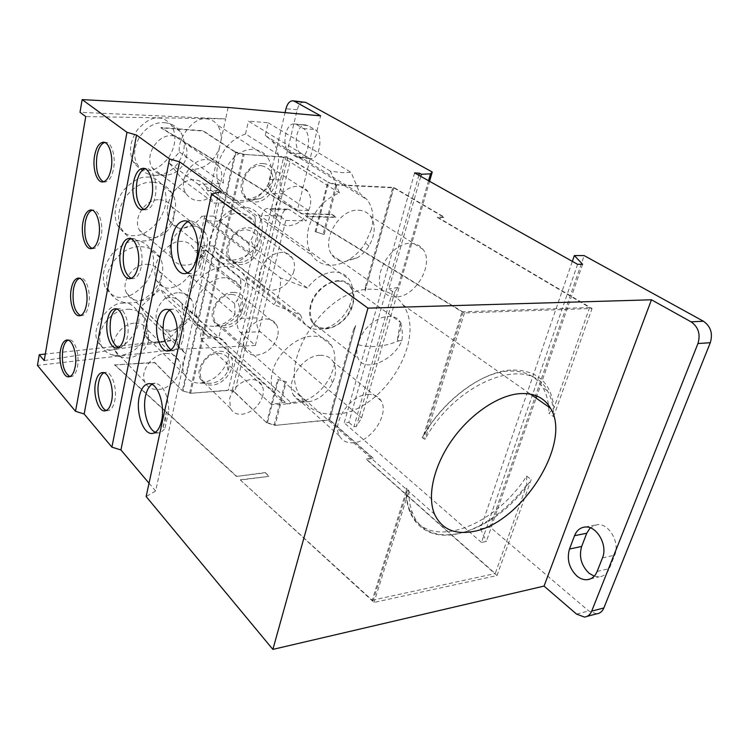 <?xml version="1.0" encoding="UTF-8"?>
<svg xmlns="http://www.w3.org/2000/svg" width="749" height="749" viewBox="0 0 749 749"><rect width="100%" height="100%" fill="white"/><g stroke="black" fill="none" stroke-linecap="round" stroke-linejoin="round"><path stroke-width="0.56" stroke-dasharray="3.75 2.81" d="M336.816 414.066C383.029 411.622 427.688 339.157 402.99 304.871C396.006 294.497 385.52 289.292 371.523 289.236C327.116 287.26 278.244 359.258 299.291 394.732C307.053 408.954 319.561 415.395 336.816 414.066M187.812 272.861L191.145 273.619C194.59 273.479 197.605 271.119 200.198 266.541L198.213 265.221L200.713 257.647L201.771 248.837L204.458 246.964C203.503 231.029 198.991 222.378 190.911 221.002L187.905 221.723M170.941 349.83L174.03 350.691C178.15 350.307 181.099 346.45 182.887 339.119C186.061 325.955 179.938 308.41 172.616 309.168L169.405 310.273M155.446 432.285L158.245 432.875C160.838 432.772 163.113 431.124 165.052 427.932L163.095 427.061L165.342 420.47L166.269 412.437L168.862 410.443C167.739 393.965 163.188 384.902 155.221 383.245L151.869 384.34M118.183 347.62L119.681 347.854C123.285 347.489 125.86 343.838 127.405 336.91C130.129 324.504 124.755 307.989 118.361 308.682L116.741 309.028M106.395 410.452L107.762 410.658C111.049 410.34 113.389 407.016 114.784 400.687C117.471 388.544 111.957 371.616 105.703 372.347L103.989 372.768M131.112 278.394L132.779 278.675C136.749 278.253 139.595 274.218 141.308 266.578C144.08 253.892 138.874 237.808 132.348 238.463L130.85 238.744M143.93 209.495L145.783 209.832C150.128 209.345 153.264 204.898 155.174 196.5C157.983 183.542 152.946 167.879 146.317 168.488L144.969 168.703M103.484 181.829L104.897 182.063C108.895 181.567 111.77 177.185 113.52 168.918C115.992 156.532 111.545 141.814 105.628 142.376L104.738 142.479M92.033 248.471L93.288 248.659C96.958 248.237 99.58 244.249 101.162 236.684C103.605 224.541 99.008 209.448 93.166 210.048L92.155 210.197M80.461 315.563L81.575 315.713C84.927 315.348 87.315 311.724 88.738 304.834C91.144 292.943 86.397 277.458 80.667 278.094L79.544 278.291M69.9 376.569L70.902 376.7C73.973 376.382 76.155 373.058 77.447 366.748C79.815 355.101 74.947 339.241 69.329 339.906L68.122 340.149M305.227 400.621L221.395 326.48L218.848 337.565L199.917 338.398L202.417 327.191L285.294 402.316C280.304 400.687 276.54 397.56 274.003 392.916C270.998 387.102 270.455 380.192 272.374 372.187C276.578 353.893 296.07 336.479 312.427 336.179C320.984 335.983 327.322 339.063 331.451 345.429C335.159 351.721 335.861 359.295 333.548 368.134L330.431 376.307C324.579 387.598 316.181 395.697 305.227 400.621L291.089 402.644L218.848 337.565M202.417 327.191C197.596 325.441 193.879 322.332 191.285 317.866C188.205 312.267 187.419 305.77 188.935 298.345C193.738 270.782 232.799 255.428 244.211 275.726C248.031 281.783 249.014 288.917 247.17 297.138C243.228 311.05 234.634 320.834 221.395 326.48M300.536 314.908L213.484 245.915L200.798 245.794L206.2 220.861L218.951 221.17L307.408 288.084C315.142 277.851 324.12 272.486 334.335 271.971C340.767 272.046 345.701 274.499 349.137 279.33C352.863 285.069 353.659 292.101 351.515 300.405L349.446 306.154C343.894 317.567 335.73 325.029 324.954 328.539L319.168 329.485C312.024 329.663 306.641 326.92 303.008 321.274L300.536 314.908L273.872 304.628C278.731 297.933 280.922 289.03 280.444 277.907L307.408 288.084M218.951 221.17C229.185 205.825 250.372 202.558 258.368 214.56C262.178 220.056 263.227 226.657 261.532 234.343C257.16 256.916 226.207 269.35 216.087 251.954L213.484 245.915M371.354 229.363L365.372 243.022C360.896 250.157 355.307 255.784 348.603 259.894C342.752 263.386 336.9 265.155 331.03 265.221C322.828 265.127 316.443 261.794 311.874 255.231C307.174 247.863 306.088 238.791 308.588 228.042C313.803 210.712 324.083 199.009 339.437 192.933L330.487 171.212L342.302 172.673L351.112 172.382L360.129 193.832L367.263 199.777C373.002 207.688 374.369 217.547 371.354 229.363M330.487 171.212L248.396 121.113L268.17 122.77L265.249 135.466L272.299 141.215C278.113 148.733 279.845 157.927 277.476 168.815C272.018 196.678 235.42 211.77 221.873 190.77C217.126 183.758 215.731 175.313 217.678 165.435C221.919 149.585 231.207 139.089 245.532 133.968L339.437 192.933M265.249 135.466L360.129 193.832M122.246 303.298C127.807 301.931 132.835 304.497 137.329 311.004C145.549 328.249 121.291 351.758 113.305 349.493C107.36 351.262 102.014 348.491 97.248 341.188C89.899 323.128 114.644 300.761 122.246 303.298M128.369 309.262C136.271 309.3 141.898 312.427 145.25 318.643C147.281 322.838 147.703 327.519 146.504 332.668C142.076 346.122 132.985 353.818 119.241 355.756L111.058 354.595C106.564 352.91 103.343 349.905 101.377 345.589C94.271 331.461 110.964 308.963 128.369 309.262M134.296 241.141C140.409 239.942 146.092 242.957 151.335 250.203C155.661 260.568 153.648 271.672 145.297 283.515C136.786 292.541 129.511 297.035 123.473 297.016C116.807 298.748 110.646 295.396 104.991 286.97C101.265 276.081 103.774 264.931 112.528 253.518C121.198 244.97 128.453 240.85 134.296 241.141M140.643 246.683C149.341 247.001 155.708 250.606 159.771 257.497C170.313 274.593 151.158 303.308 129.605 302.933C120.065 302.896 113.193 298.879 109.017 290.902C99.589 273.572 119.606 245.513 140.643 246.683M153.292 182.25C161.419 182.803 167.579 186.323 171.774 192.811C184.085 210.815 164.405 242.189 141.776 240.944C132.713 240.626 126.001 236.637 121.628 228.969C110.627 210.684 131.244 180.144 153.292 182.25M146.692 177.157C152.422 176.333 157.899 179.348 163.123 186.183C168.272 196.912 166.624 208.699 158.17 221.535C149.323 231.179 141.73 235.813 135.4 235.439C129.081 236.778 123.07 233.388 117.368 225.252C112.874 213.896 115.093 202.071 124.006 189.769C133.041 180.706 140.597 176.502 146.692 177.157M164.967 122.752C171.455 123.388 176.539 126.3 180.219 131.487C184.151 137.516 185.181 144.426 183.318 152.234C178.356 166.952 168.815 174.657 154.706 175.36L154.64 175.35C147.413 174.854 141.861 171.549 137.994 165.426C126.853 148.957 144.997 120.102 164.967 122.752M158.133 118.099C162.72 117.677 167.242 120.205 171.671 125.692C176.867 135.185 175.809 145.952 168.478 157.973C160.548 166.877 153.732 170.987 148.012 170.313C142.956 171.1 137.994 168.244 133.144 161.728C128.491 151.673 130.026 140.878 137.76 129.324C145.84 120.945 152.627 117.2 158.133 118.099M238.669 201.912L192.699 169.031L195.339 169.19C206.218 167.851 214.242 160.763 219.401 147.928L221.021 140.391C221.61 134.661 220.449 129.558 217.556 125.083L267.215 156.794C272.748 165.295 272.776 174.985 267.29 185.864C263.451 192.615 258.246 197.436 251.673 200.32L241.712 202.258L214.036 203.091C212.21 199.403 207.061 193.214 198.56 184.535L223.38 183.046C221.723 166.418 238.528 147.843 253.677 149.491C259.351 149.969 263.863 152.403 267.215 156.794M192.699 169.031L182.953 180.135L169.48 163.319L179.442 152.047C176.886 138.275 194.234 116.591 205.863 118.885C210.516 118.922 214.42 120.982 217.556 125.083M179.442 152.047L223.38 183.046M249.501 252.46L201.968 216.04C196.528 223.324 190.209 227.368 182.999 228.164C178.356 229.091 173.862 226.704 169.517 220.992C165.36 211.995 166.915 202.005 174.199 191.042C181.754 182.962 188.065 179.217 193.12 179.797C198.41 179.704 202.548 181.857 205.526 186.267L207.445 190.499L255.746 225.711L254.903 216.517C256.121 225.964 254.735 233.857 250.746 240.195L248.799 242.751L249.501 252.46C244.811 258.124 239.249 261.766 232.836 263.358L227.705 263.966C220.88 263.845 215.721 260.989 212.22 255.39C202.043 240.26 220.215 211.798 239.184 213.371C245.4 213.671 250.175 216.236 253.518 221.077L255.746 225.711M189.225 275.389L235.017 314.543C229.269 321.377 222.519 325.253 214.748 326.18L213.577 326.255C206.312 326.358 200.985 323.465 197.605 317.567C188.823 303.148 206.462 277.036 224.569 277.785C231.263 277.879 236.244 280.529 239.511 285.725L241 288.899L194.487 250.859L205.966 250.672L200.638 275.023L189.225 275.389C183.889 282.57 177.653 286.717 170.519 287.822C165.585 289.058 160.941 286.67 156.578 280.65C153.058 271.943 154.884 262.506 162.065 252.347C169.34 244.764 175.388 241.112 180.237 241.384C185.977 241.038 190.302 243.228 193.205 247.956L194.487 250.859M165.801 298.149L168.469 297.625C174.367 296.922 178.824 299.094 181.838 304.131L183.561 314.121L182.119 320.825C177.326 332.575 169.658 339.746 159.116 342.33C153.03 343.445 148.274 341.104 144.857 335.309C142.553 328.98 143.003 322.519 146.205 315.909L140.737 306.818L160.548 288.964L165.801 298.149L208.194 336.816L211.255 336.47C218.333 336.357 223.455 339.016 226.619 344.456C229.428 349.989 229.4 356.29 226.516 363.359C220.871 374.865 212.257 381.428 200.685 383.039L198.888 383.085C192.137 382.851 187.306 379.949 184.394 374.397C181.67 368.321 182.166 361.524 185.874 354.005L146.205 315.909M285.294 402.316L271.325 404.338L282.504 404.61L291.089 402.644M319.973 355.316C325.993 355.101 330.431 357.254 333.286 361.767C336.535 367.74 336.245 374.818 332.416 383.001C327.163 392.785 319.795 398.936 310.292 401.473L307.558 401.885C301.07 402.316 296.332 399.994 293.374 394.92C285.135 381.85 302.821 355.41 319.973 355.316M338.333 281.137C351.178 280.632 357.367 295.321 350.738 309.206C346.141 318.653 339.391 324.823 330.496 327.725L325.731 328.502C313.578 327.585 308.663 319.945 310.966 305.573C314.196 292.709 327.201 281.147 338.333 281.137M358.631 210.216C363.639 210.45 367.6 212.454 370.512 216.208C375.914 224.681 375.389 234.624 368.939 246.047C365.793 251.055 361.879 254.997 357.189 257.881L344.943 261.598C339.4 261.513 335.075 259.276 331.976 254.894C320.694 240.476 339.681 208.437 358.631 210.216M235.017 314.543L234.652 303.673L237.264 300.152C240.541 294.254 241.618 287.036 240.495 278.497L241 288.899M231.881 294.413C241.927 295.818 245.138 302.119 241.506 313.297C237.873 320.441 232.508 324.551 225.421 325.628L224.663 325.675C205.657 327.276 213.053 294.057 231.881 294.413M246.786 229.803C257.216 231.844 260.315 238.828 256.074 250.746C252.947 256.701 248.434 260.474 242.554 262.066L239.249 262.459C219.981 263.405 227.715 228.688 246.786 229.803M135.157 323.147C141.13 323.128 145.362 325.478 147.871 330.197L148.742 340.598C145.372 350.738 138.528 356.552 128.191 358.031L122.068 357.17C118.763 355.925 116.385 353.715 114.934 350.551C109.579 339.999 122.078 323.025 135.157 323.147M146.888 264.322C152.59 264.472 156.747 266.822 159.359 271.381C165.969 282.401 153.47 300.901 139.642 300.63C133.594 300.592 129.24 298.074 126.572 293.074C120.411 281.952 133.275 263.714 146.888 264.322M159.771 199.749C165.117 200.067 169.143 202.38 171.849 206.687C179.582 218.296 166.718 238.5 152.206 237.658C146.486 237.442 142.235 234.943 139.445 230.149C132.255 218.418 145.493 198.541 159.771 199.749M172.542 135.738C177.476 136.187 181.324 138.396 184.085 142.376C186.941 146.851 187.671 151.991 186.286 157.796C182.513 168.909 175.322 174.732 164.705 175.266L164.658 175.266C159.312 174.892 155.202 172.467 152.337 167.973C143.93 155.661 157.533 133.865 172.542 135.738M261.57 165.726C272.514 168.544 275.426 176.343 270.295 189.132C267.796 193.523 264.416 196.659 260.146 198.541L253.705 199.786C234.184 200.058 242.264 163.825 261.57 165.726M218.305 353.247C228.071 354.165 231.338 359.913 228.117 370.483C224.438 377.955 218.858 382.224 211.377 383.263L210.216 383.301C192.502 383.937 200.479 353.462 218.305 353.247M367.647 394.414C373.798 394.03 378.264 396.127 381.044 400.706C389.62 413.757 371.532 441.489 353.781 442.715C347.143 443.342 342.377 441.086 339.484 435.946C331.404 422.717 350.148 394.966 367.647 394.414M411.004 243.378C416.098 243.519 420.086 245.513 422.96 249.342C434.794 263.798 415.236 297.568 395.622 296.95C389.957 297.007 385.604 294.788 382.552 290.312C371.41 275.641 391.69 241.946 411.004 243.378M165.96 353.5C172.083 353.369 176.389 355.7 178.871 360.512C184.6 371.158 171.905 389.012 158.32 389.461C151.869 389.733 147.375 387.261 144.847 382.037C139.511 371.289 152.571 353.612 165.96 353.5M178.861 292.756C184.703 292.812 188.926 295.172 191.529 299.815C198.129 311.05 185.059 330.3 170.903 330.262C164.705 330.328 160.277 327.819 157.618 322.707C151.457 311.369 164.92 292.353 178.861 292.756M193.055 225.964C198.522 226.217 202.614 228.539 205.32 232.939C213.062 244.811 199.58 265.829 184.722 265.193C178.852 265.071 174.526 262.553 171.746 257.656C164.537 245.663 178.431 224.934 193.055 225.964M207.145 159.631C212.192 160.024 216.105 162.261 218.877 166.334C227.939 178.786 214.083 201.912 198.438 200.601C192.961 200.301 188.785 197.848 185.911 193.242C177.466 180.631 191.772 157.889 207.145 159.631M400.078 323.577C402.335 328.465 402.934 334.11 401.876 340.523C394.405 359.988 364.922 373.171 358.312 358.79C356.355 354.97 356.318 350.279 358.181 344.737L358.649 342.864C363.817 321.387 392.41 307.802 400.546 322.435L401.82 324.832L400.078 323.577L397.335 340.196L401.82 324.832M310.451 305.592C308.86 312.118 309.403 317.67 312.08 322.248C320.366 337.462 348.163 324.991 352.948 304.45C354.745 297.484 354.108 291.586 351.019 286.773C342.658 272.43 314.992 284.929 310.451 305.592M277.589 336.46C273.919 347.339 266.916 353.584 256.598 355.213C251.299 355.382 247.451 353.35 245.045 349.1C243.425 345.907 243.097 342.199 244.062 337.968C247.788 326.779 254.913 320.441 265.446 318.971C270.436 318.915 274.106 320.825 276.447 324.701C278.282 328.053 278.665 331.966 277.589 336.46M233.407 292.382C238.304 292.4 241.936 294.329 244.296 298.149C251.065 308.448 238.603 327.688 225.271 327.603C220.075 327.678 216.264 325.628 213.84 321.443C207.436 311.041 220.243 291.96 233.407 292.382M293.861 271.335C290.06 282.673 282.925 288.983 272.458 290.266C267.487 290.256 263.76 288.234 261.279 284.208C259.266 280.622 258.808 276.39 259.903 271.522C263.77 259.856 271.035 253.462 281.718 252.347C286.361 252.469 289.882 254.342 292.288 257.974C294.563 261.719 295.087 266.176 293.861 271.335M248.35 227.724C252.9 227.902 256.383 229.784 258.798 233.351C266.663 244.155 253.817 265.165 239.849 264.509C234.971 264.425 231.282 262.403 228.782 258.442C221.358 247.516 234.559 226.704 248.35 227.724M310.03 206.677C306.088 218.474 298.814 224.84 288.206 225.777C283.609 225.599 280.051 223.642 277.514 219.906C275.023 215.899 274.406 211.096 275.651 205.498C279.649 193.345 287.064 186.894 297.887 186.155C302.137 186.417 305.47 188.205 307.895 191.519C310.704 195.704 311.415 200.76 310.03 206.677M263.161 163.591C267.327 163.909 270.632 165.688 273.067 168.937C282.158 180.191 268.975 203.251 254.295 201.968C249.782 201.734 246.262 199.786 243.725 196.116C235.12 184.722 248.687 161.915 263.161 163.591M262.777 395.706C259.229 406.183 252.357 412.371 242.161 414.291C236.609 414.646 232.677 412.633 230.374 408.242L229.662 398.356C233.257 387.598 240.26 381.325 250.653 379.537C255.924 379.312 259.688 381.222 261.944 385.267C263.451 388.263 263.732 391.746 262.777 395.706M219.803 351.253C224.972 351.122 228.698 353.051 230.982 357.048C236.899 366.86 224.784 384.705 211.986 385.08C206.537 385.332 202.651 383.291 200.32 378.957C194.721 369.051 207.164 351.328 219.803 351.253M397.335 340.196L398.871 340.804C384.462 346.787 370.895 348.098 358.181 344.737M401.876 340.523L398.871 340.804M163.095 427.061L166.269 412.437M198.213 265.221L201.771 248.837M208.194 336.816L189.6 315.292C185.228 323.69 177.813 329.345 167.355 332.238L185.874 354.005M165.052 427.932L168.862 410.443M200.198 266.541L204.458 246.964M167.355 332.238L140.737 306.818M189.6 315.292L160.548 288.964M182.953 180.135L214.036 203.091M169.48 163.319L198.56 184.535M428.55 180.724L397.925 287.476L395.032 291.455L392.56 291.501L388.825 288.908L420.779 176.361M414.609 172.907L344.222 422.867L348.875 422.389L418.86 175.294M348.875 422.389L353.94 426.78L356.355 426.527L361.589 417.905L429.57 181.295M392.56 291.501L353.94 426.78M361.589 417.905L260.221 331.741L240.56 332.556C237.499 329.204 236.478 324.523 237.517 318.522L257.15 317.876L281.727 216.03C282.916 211.677 284.892 209.383 287.644 209.13L289.9 209.87L306.088 220.918L308.672 210.572L283.749 193.897C280.454 190.986 279.368 186.342 280.491 179.975L297.203 109.775C298.57 104.785 300.817 102.154 303.925 101.892M283.749 193.897L272.645 193.439C269.368 190.508 268.292 185.836 269.406 179.423L285.06 112.622M307.998 125.635L305.452 124.905C296.033 124.072 292.382 149.201 301.173 153.751L307.764 157.777L310.554 158.61C320.057 159.556 323.793 133.856 314.702 129.483L307.998 125.635L294.179 123.95C284.817 123.126 281.203 148.433 289.938 153.011L296.492 157.056L299.272 157.889C308.719 158.835 312.417 132.947 303.373 128.556L296.716 124.68M237.517 318.522L261.691 215.469C262.862 211.068 264.809 208.737 267.533 208.484L269.762 209.233L285.772 220.403L306.088 220.918M272.645 193.439L297.428 210.216L320.647 115.852M207.445 190.499L219.054 190.752L254.903 216.517M219.054 190.752L213.521 216.105L248.799 242.751M213.521 216.105L201.968 216.04M240.495 278.497L205.966 250.672M234.652 303.673L200.638 275.023M308.672 210.572L297.428 210.216M268.17 122.77L351.112 172.382M245.532 133.968L248.396 121.113M200.798 245.794L273.872 304.628M206.2 220.861L280.444 277.907M271.325 404.338L199.917 338.398M228.127 107.453L225.655 118.913L80.012 112.294M221.021 140.391L225.655 118.913L85.742 116.591M219.401 147.928L210.244 190.386M204.749 215.871L197.259 250.606M191.978 275.089L183.561 314.121M182.119 320.825L178.065 339.606L45.315 354.043M44.2 360.578L178.065 339.606L175.949 349.418L37.45 365.4M594.219 576.178L599.209 576.842C603.844 576.327 607.214 573.594 609.34 568.613L614.676 555.187C620.275 542.669 608.918 523.074 597.281 524.637L590.231 527.811M577.582 264.313L481.467 542.426L486.344 541.49L536.125 398.131M582.61 264.303L536.864 396.015M397.925 287.476L388.825 288.908M395.032 291.455L356.355 426.527M257.15 317.876C256.102 323.802 257.122 328.427 260.221 331.741M240.56 332.556L255.381 345.467L285.772 220.403M255.381 345.467L175.949 349.418M149.032 483.217L155.623 491.026L221.264 191.772M155.623 491.026L146.149 496.521M596.607 613.862L588.714 610.959L490.024 527.071L584.164 255.606M490.024 527.071L480.493 528.822L572.348 261.373M480.493 528.822L486.344 541.49M481.467 542.426L344.222 422.867M422.09 437.65L423.55 435.384C444.26 399.526 482.29 371.626 510.949 370.043C536.79 369.603 551.142 382.243 554.007 407.952L548.895 413.336C548.98 403.318 546.985 394.751 542.913 387.645C535.919 375.895 524.478 370.371 508.59 371.092C480.381 372.393 442.238 401.08 422.09 437.65L424.973 439.317C457.424 379.921 529.927 354.249 547.397 390.725C551.564 397.925 553.623 406.567 553.586 416.641L548.895 413.336M114.588 364.913L154.697 362.376L182.428 390.772L154.64 362.647L114.588 364.913L236.478 476.439L265.352 472.797L268.891 476.373L240.41 480.034L374.023 602.43L497.036 575.56L366.28 459.287L373.105 458.425L329.56 420.02L275.089 425.385L328.689 419.843L353.565 329.597L355.616 325.637L329.56 420.02M266.644 422.792L232.302 390.154L190.667 393.291L228.361 390.192L283.637 157.243L244.221 154.406L287.897 157.196L327.744 182.063L290.603 159.247L234.765 392.176L266.644 422.792L275.089 425.385M182.428 390.772L190.667 393.291M240.41 480.034L372.216 600.23L406.164 491.204L406.389 488.114C406.117 496.765 407.316 504.349 409.993 510.865C425.844 552.172 493.104 528.747 526.697 476.092L526.725 484.828L495.229 573.565L366.355 459.015L373.189 458.154L329.729 419.833L355.616 325.637M372.908 601.278L407.699 489.706L406.389 488.114M240.485 479.744L268.891 476.373M265.352 472.797L268.966 476.074M236.478 476.439L265.427 472.507M114.634 364.641L236.553 476.149M287.897 157.196L232.302 390.154M497.036 575.56L531.191 479.585C497.242 532.099 428.84 555.028 412.643 513.252C409.965 506.792 408.72 499.302 408.898 490.773L374.023 602.43M526.697 476.092L531.191 479.585M526.725 484.828C505.715 512.522 475.549 532.679 450.074 535.011C424.674 537.286 406.136 520.48 406.164 491.204M372.216 600.23L495.229 573.565M244.221 154.406L235.242 151.85L182.484 390.501L183.065 391.081L190.723 393.019L244.146 154.734L235.841 152.609L203.073 131.056L160.866 127.854L301.547 213.802L331.919 214.701L336.095 217.444L306.135 216.601L462.021 311.837L589.65 307.53L437.247 217.341L444.335 217.547L393.787 187.83L335.795 184.966L327.659 182.382L315.17 231.591L324.139 234.568L336.956 184.694L327.744 182.063M234.765 392.176L228.361 390.192M266.719 422.52L275.164 425.114L286.305 381.737L277.645 379.453L266.719 422.52M329.729 419.833L328.689 419.843M407.699 489.706L408.898 490.773M235.242 151.85L203.138 130.747L160.923 127.536L301.632 213.446L332.013 214.354L336.189 217.088L306.219 216.246L464.455 312.932L592.056 308.513L437.341 217.013L444.429 217.229L393.759 187.456L336.956 184.694M290.603 159.247L283.637 157.243M355.709 325.712L353.565 329.597M286.305 381.737L277.645 379.453M393.759 187.456L365.194 290.921L365.343 286.914L392.691 187.718M365.194 290.921L393.787 187.83M589.65 307.53L554.007 407.952M553.586 416.641L592.056 308.513M464.455 312.932L424.973 439.317M423.55 435.384L462.021 311.837M463.097 312.024L423.728 438.296M365.297 290.996L365.343 286.914M315.17 231.591L324.139 234.568M280.491 179.975L269.406 179.423M297.203 109.775L285.978 108.727M289.938 153.011L301.173 153.751M296.492 157.056L307.764 157.777M303.373 128.556L314.702 129.483M281.727 216.03L261.691 215.469M269.762 209.233L289.9 209.87M597.15 571.44L609.34 568.613M602.468 557.902L614.676 555.187M576.571 614.114L588.714 610.959M189.656 393.103L243.022 154.659M235.841 152.609L183.065 391.081M278.31 380.052L267.365 423.138M274.125 425.217L285.238 381.915M335.795 184.966L323.091 234.446M315.9 232.096L328.418 182.85M402.99 304.871L530.367 394.096M191.145 273.619L184.647 273.666M174.03 350.691L167.954 351M158.245 432.875L152.796 433.399M119.681 347.854L116.722 347.995M107.762 410.658L105.075 410.873M132.779 278.675L129.54 278.703M145.783 209.832L142.497 209.739M104.897 182.063L102.529 181.96M93.288 248.659L90.957 248.649M81.575 315.713L79.282 315.778M70.902 376.7L68.917 376.822M331.451 345.429L244.211 275.726M258.368 214.56L349.137 279.33M221.873 190.77L311.874 255.231M272.299 141.215L367.263 199.777M145.25 318.643L137.329 311.004M159.771 257.497L151.335 250.203M163.123 186.183L171.774 192.811M171.671 125.692L180.219 131.487M169.517 220.992L212.22 255.39M239.511 285.725L193.205 247.956M197.605 317.567L156.578 280.65M226.619 344.456L181.838 304.131M184.394 374.397L144.857 335.309M332.416 383.001L330.431 376.307M310.292 401.473L287.251 403.87M350.738 309.206L349.446 306.154M330.496 327.725L324.954 328.539M368.939 246.047L365.372 243.022M357.189 257.881L348.603 259.894M241.506 313.297L237.264 300.152M225.421 325.628L214.748 326.18M256.074 250.746L250.746 240.195M242.554 262.066L232.836 263.358M148.742 340.598L146.504 332.668M186.286 157.796L183.318 152.234M164.705 175.266L154.706 175.36M270.295 189.132L267.29 185.864M260.146 198.541L251.673 200.32M228.117 370.483L226.516 363.359M381.044 400.706L333.286 361.767M422.96 249.342L370.512 216.208M178.871 360.512L147.871 330.197M191.529 299.815L159.359 271.381M205.32 232.939L171.849 206.687M218.877 166.334L184.085 142.376M312.08 322.248L358.312 358.79M276.447 324.701L244.296 298.149M292.288 257.974L258.798 233.351M307.895 191.519L273.067 168.937M261.944 385.267L230.982 357.048M230.374 408.242L200.32 378.957M277.514 219.906L243.725 196.116M261.279 284.208L228.782 258.442M245.045 349.1L213.84 321.443M351.019 286.773L400.546 322.435M185.911 193.242L152.337 167.973M171.746 257.656L139.445 230.149M157.618 322.707L126.572 293.074M144.847 382.037L114.934 350.551M382.552 290.312L331.976 254.894M339.484 435.946L293.374 394.92M210.216 383.301L198.888 383.085M122.068 357.17L111.058 354.595M205.526 186.267L253.518 221.077M133.144 161.728L137.994 165.426M117.368 225.252L121.628 228.969M109.017 290.902L104.991 286.97M101.377 345.589L97.248 341.188M293.224 100.843L292.653 100.787M294.179 123.95L305.452 124.905M299.272 157.889L310.554 158.61M287.644 209.13L267.533 208.484M216.087 251.954L303.008 321.274M274.003 392.916L191.285 317.866M69.329 339.906L67.064 339.999M80.667 278.094L78.364 278.113M93.166 210.048L91.153 209.992M105.628 142.376L103.868 142.254M146.317 168.488L143.639 168.347M132.348 238.463L129.362 238.425M105.703 372.347L102.557 372.534M118.361 308.682L115.168 308.766M155.221 383.245L148.948 383.675M172.616 309.168L166.222 309.337M190.911 221.002L184.919 220.861M299.291 394.732L434.579 514.273M590.221 578.968L599.209 576.842M585.081 527.034L597.281 524.637M584.454 617.064L587.029 616.38M412.643 513.252L409.993 510.865M547.397 390.725L542.913 387.645"/><path stroke-width="1.12" d="M590.231 527.811L586.729 533.241L581.655 546.461C578.771 556.666 581.261 565.598 589.135 573.285L594.219 576.178M569.493 549.026C566.619 559.306 569.109 568.332 576.973 576.103C580.203 578.724 583.565 579.932 587.038 579.717C591.663 579.211 595.034 576.458 597.15 571.44L602.468 557.902C608.048 545.281 596.71 525.48 585.081 527.034C580.194 527.549 576.683 530.432 574.549 535.694L569.493 549.026L581.655 546.461M472.198 531.659C520.405 524.768 572.798 443.474 550.515 408.205C544.233 397.494 533.794 392.654 519.216 393.674C497.476 395.631 469.848 414.497 451.694 440.496C433.512 466.487 426.949 496.428 434.579 514.273C441.573 528.897 454.109 534.692 472.198 531.659M172.12 237.283C168.394 253.714 175.35 274.368 184.647 273.666C190.265 273.104 194.328 267.767 196.818 257.637C200.788 240.953 193.551 219.981 184.394 220.852C178.599 221.526 174.508 227.003 172.12 237.283M187.905 221.723C183.486 224.045 180.378 229.26 178.571 237.367C175.406 251.505 180.013 269.462 187.812 272.861M157.356 321.199C154.35 334.251 160.258 351.646 167.654 351.019C171.746 350.626 174.676 346.759 176.455 339.4C179.61 326.19 173.515 308.579 166.222 309.337C162.027 309.796 159.069 313.747 157.356 321.199M169.405 310.273C166.727 312.249 164.827 315.816 163.694 320.984C161.84 334.438 164.256 344.053 170.941 349.83M139.258 396.689C135.663 412.268 143.115 434.298 151.972 433.484C156.438 433.081 159.64 428.859 161.578 420.807C165.389 404.994 157.636 382.664 148.948 383.675C144.342 384.153 141.112 388.488 139.258 396.689M151.869 384.34C148.864 386.437 146.738 390.398 145.475 396.221C142.366 409.872 147.628 429.214 155.446 432.285M107.425 319.945C104.832 332.238 110.037 348.594 116.488 348.004C120.083 347.639 122.649 343.988 124.194 337.041C126.909 324.617 121.544 308.073 115.168 308.766C111.489 309.187 108.914 312.913 107.425 319.945M116.741 309.028C113.82 310.442 111.77 314.046 110.59 319.842C109.017 333.876 111.545 343.136 118.183 347.62M95.507 382.73C92.96 394.751 98.297 411.529 104.626 410.911C107.903 410.592 110.234 407.269 111.629 400.93C114.297 388.768 108.792 371.804 102.557 372.534C99.205 372.908 96.864 376.298 95.507 382.73M103.989 372.768C101.452 374.135 99.664 377.393 98.625 382.524C96.321 393.525 100.553 408.954 106.395 410.452M120.542 250.775C117.911 263.339 122.958 279.255 129.54 278.703C133.5 278.282 136.337 274.237 138.05 266.588C140.803 253.874 135.606 237.77 129.1 238.425C125.055 238.912 122.199 243.032 120.542 250.775M130.85 238.744C127.489 240.186 125.13 244.211 123.763 250.793C122.096 264.772 124.549 273.975 131.112 278.394M133.603 181.932C130.944 194.759 135.812 210.254 142.497 209.739C146.832 209.243 149.95 204.795 151.86 196.378C154.65 183.402 149.631 167.701 143.022 168.319C138.584 168.89 135.438 173.422 133.603 181.932M144.969 168.703C141.13 170.182 138.434 174.639 136.87 182.073C135.129 195.966 137.479 205.104 143.93 209.495M111.124 168.797C109.382 177.082 106.517 181.464 102.529 181.96C96.565 182.438 92.249 167.879 94.599 155.614C96.284 147.253 99.158 142.787 103.24 142.216C109.148 141.655 113.586 156.391 111.124 168.797M104.738 142.479C101.049 143.714 98.456 148.143 96.958 155.745C95.413 169.237 97.595 177.934 103.484 181.829M98.802 236.656C97.23 244.221 94.617 248.219 90.957 248.649C85.068 249.155 80.611 234.222 82.933 222.191C84.45 214.542 87.081 210.478 90.826 209.982C96.649 209.383 101.237 224.494 98.802 236.656M92.155 210.197C88.878 211.415 86.575 215.431 85.255 222.238C83.776 235.804 86.041 244.558 92.033 248.471M86.416 304.89C85.002 311.781 82.624 315.413 79.282 315.778C73.496 316.321 68.889 300.986 71.183 289.208C72.55 282.233 74.947 278.534 78.364 278.113C84.085 277.486 88.813 292.981 86.416 304.89M79.544 278.291C76.651 279.489 74.628 283.122 73.468 289.17C72.073 302.802 74.404 311.603 80.461 315.563M75.172 366.879C73.879 373.199 71.707 376.522 68.636 376.841C62.963 377.402 58.235 361.692 60.491 350.148C61.746 343.754 63.937 340.374 67.064 339.999C72.672 339.344 77.531 355.213 75.172 366.879M68.122 340.149C65.566 341.329 63.768 344.624 62.747 350.045C61.427 363.705 63.815 372.553 69.9 376.569M420.779 176.361L421.378 174.264L430.535 173.834L432.239 172.008L305.723 102.388L294.441 101.284L320.647 115.852L228.127 107.453L82.147 99.608L80.012 112.294L85.742 116.591L44.2 360.578L39.248 354.708L37.45 365.4L75.509 411.304L126.984 132.32L136.533 135.054L169.536 158.947L179.563 161.831L221.264 191.772L211.574 194.047L146.149 496.521L272.87 649.392L367.956 308.139L211.574 194.047M418.86 175.294L419.449 173.188L421.378 174.264M285.06 112.622L285.978 108.727C287.335 103.699 289.563 101.049 292.653 100.787L294.441 101.284M293.224 100.843L305.723 102.388M45.315 354.043L39.248 354.708M136.533 135.054L84.15 413.991L75.509 411.304M179.563 161.831L120.926 449.962L111.891 447.134L169.536 158.947M697.946 343.538L591.691 611.137C590.175 614.704 587.768 616.68 584.454 617.064L576.571 614.114L544.046 586.092L651.452 299.797L691.065 321.827C698.377 326.985 700.68 334.223 697.946 343.538L710.295 342.724L603.863 607.963C602.346 611.512 599.93 613.478 596.607 613.862L587.029 616.38M572.348 261.373L574.352 255.559L584.164 255.606L703.414 321.227C710.735 326.339 713.02 333.502 710.295 342.724M574.352 255.559L582.61 264.303L577.582 264.313L414.609 172.907L419.449 173.188M536.864 396.015L536.125 398.131M126.984 132.32L82.147 99.608M367.956 308.139L651.452 299.797M430.535 173.834L428.55 180.724M429.57 181.295L432.239 172.008M84.15 413.991L111.891 447.134M120.926 449.962L149.032 483.217M272.87 649.392L544.046 586.092M603.863 607.963L591.691 611.137M691.065 321.827L703.414 321.227M574.549 535.694L586.729 533.241M530.367 394.096L550.515 408.205M152.796 433.399L151.972 433.484M103.868 142.254L103.24 142.216M143.639 168.347L143.022 168.319M184.919 220.861L184.394 220.852M587.038 579.717L590.221 578.968"/></g></svg>

